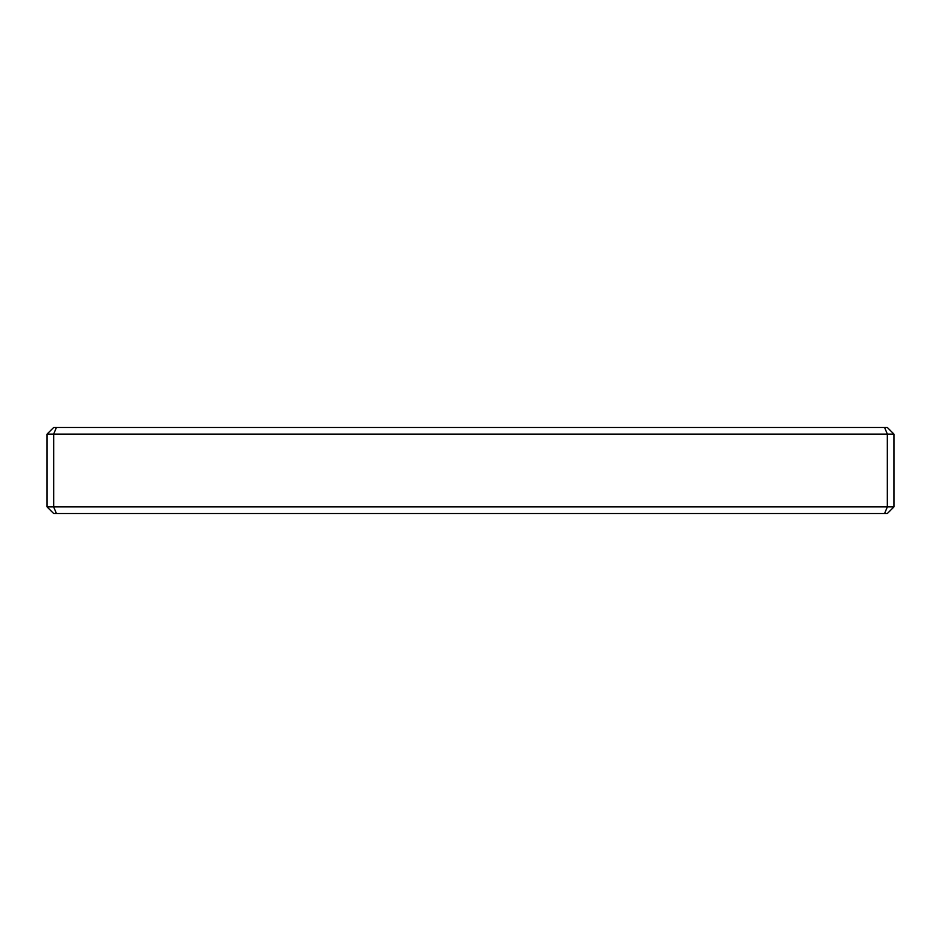 <?xml version="1.0" encoding="UTF-8"?>
<svg xmlns="http://www.w3.org/2000/svg" width="941" height="941" viewBox="0 0 941 941"><rect width="100%" height="100%" fill="white"/><g stroke="black" fill="none" stroke-linecap="round" stroke-linejoin="round"><path stroke-width="1.41" d="M53.661 513.504L47.05 506.893L47.05 434.107L53.661 427.496L887.339 427.496L893.95 434.107L893.95 506.893L887.339 513.504L53.672 513.504M56.401 427.496L53.672 434.107L53.672 506.893L887.328 506.893L887.328 434.107L47.05 434.107M884.599 513.504L887.328 506.893L893.95 506.893M893.95 434.107L887.328 434.107L884.599 427.496M47.05 506.893L53.672 506.893L56.401 513.504"/></g></svg>

